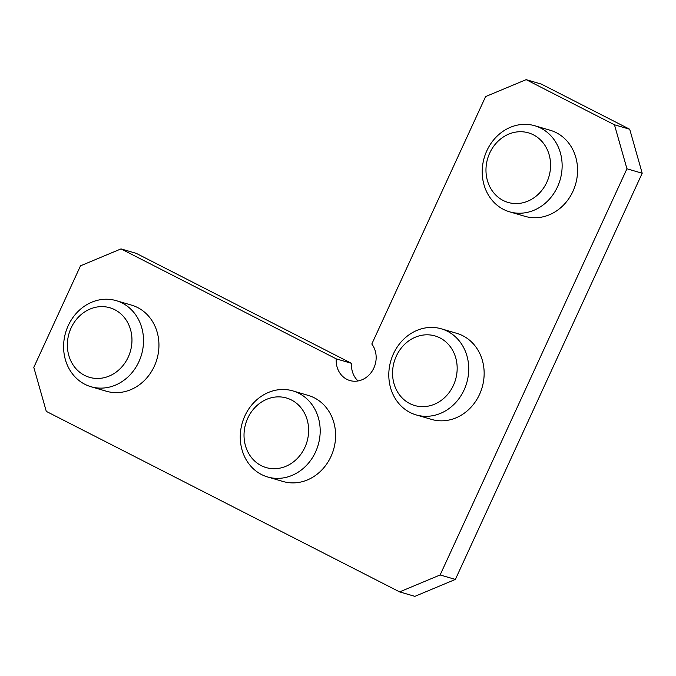 <?xml version="1.0" encoding="UTF-8"?>
<svg xmlns="http://www.w3.org/2000/svg" width="676" height="676" viewBox="0 0 676 676"><rect width="100%" height="100%" fill="white"/><g stroke="black" fill="none" stroke-linecap="round" stroke-linejoin="round"><path stroke-width="1.01" d="M486.847 150.731A44.844 39.521 106.3 0 1 534.767 125.744A44.844 39.521 106.3 0 1 557.506 186.838A44.844 39.521 106.3 0 1 509.586 211.825A44.844 39.521 106.3 0 1 486.847 150.731M509.586 211.825L525.007 216.337A44.844 39.521 -73.7 0 0 572.935 191.35A44.844 39.521 -73.7 0 0 550.196 130.257L534.767 125.744M244.889 415.884A44.844 39.521 106.3 0 1 292.818 390.889A44.844 39.521 106.3 0 1 315.557 451.982A44.844 39.521 106.3 0 1 267.628 476.969A44.844 39.521 106.3 0 1 244.889 415.884M267.628 476.969L283.05 481.489A44.844 39.521 -73.7 0 0 330.978 456.494A44.844 39.521 -73.7 0 0 308.239 395.409L292.818 390.889M447.444 331.257A44.844 39.521 106.3 0 1 464.099 389.925A44.844 39.521 106.3 0 1 416.171 414.912A44.844 39.521 106.3 0 1 410.087 412.495A44.844 39.521 106.3 0 1 393.432 353.818A44.844 39.521 106.3 0 1 441.36 328.832A44.844 39.521 106.3 0 1 447.444 331.257M416.171 414.912L431.592 419.424A44.844 39.521 -73.7 0 0 479.521 394.438A44.844 39.521 -73.7 0 0 456.782 333.344L441.36 328.832M68.225 325.629A44.844 39.521 106.3 0 1 116.154 300.634A44.844 39.521 106.3 0 1 138.893 361.728A44.844 39.521 106.3 0 1 90.964 386.714A44.844 39.521 106.3 0 1 68.225 325.629M90.964 386.714L106.394 391.235A44.844 39.521 -73.7 0 0 154.314 366.24A44.844 39.521 -73.7 0 0 131.575 305.146L116.154 300.634M489.72 153.055A36.25 31.949 106.3 0 1 533.381 134.811A36.25 31.949 106.3 0 1 546.833 182.233A36.25 31.949 106.3 0 1 503.172 200.476A36.25 31.949 106.3 0 1 489.72 153.055M247.762 418.199A36.25 31.949 106.3 0 1 291.424 399.964A36.25 31.949 106.3 0 1 304.884 447.385A36.25 31.949 106.3 0 1 261.223 465.62A36.25 31.949 106.3 0 1 247.762 418.199M409.766 403.564A36.25 31.949 106.3 0 1 396.305 356.142A36.25 31.949 106.3 0 1 439.966 337.899A36.25 31.949 106.3 0 1 453.427 385.32A36.25 31.949 106.3 0 1 409.766 403.564M71.107 327.945A36.25 31.949 106.3 0 1 114.768 309.709A36.25 31.949 106.3 0 1 128.22 357.131A36.25 31.949 106.3 0 1 84.559 375.366A36.25 31.949 106.3 0 1 71.107 327.945M121.012 248.903L80.503 265.829L33.8 367.372L46.289 411.38L399.617 591.889L440.127 574.963L626.948 168.78L614.459 124.781L526.131 79.65L485.613 96.575L371.808 344.008A22.426 19.765 106.3 0 1 372.569 370.456A22.426 19.765 106.3 0 1 349.881 380.537A22.426 19.765 106.3 0 1 336.251 358.863L121.012 248.903L136.273 253.365L351.503 363.333A22.426 19.765 -73.7 0 0 358.043 380.951M526.131 79.65L541.383 84.111L629.711 129.243L642.2 173.242L455.379 579.425L414.87 596.35L399.617 591.889M440.127 574.963L455.379 579.425M626.948 168.78L642.2 173.242M614.459 124.781L629.711 129.243M336.251 358.863L351.503 363.333"/></g></svg>
